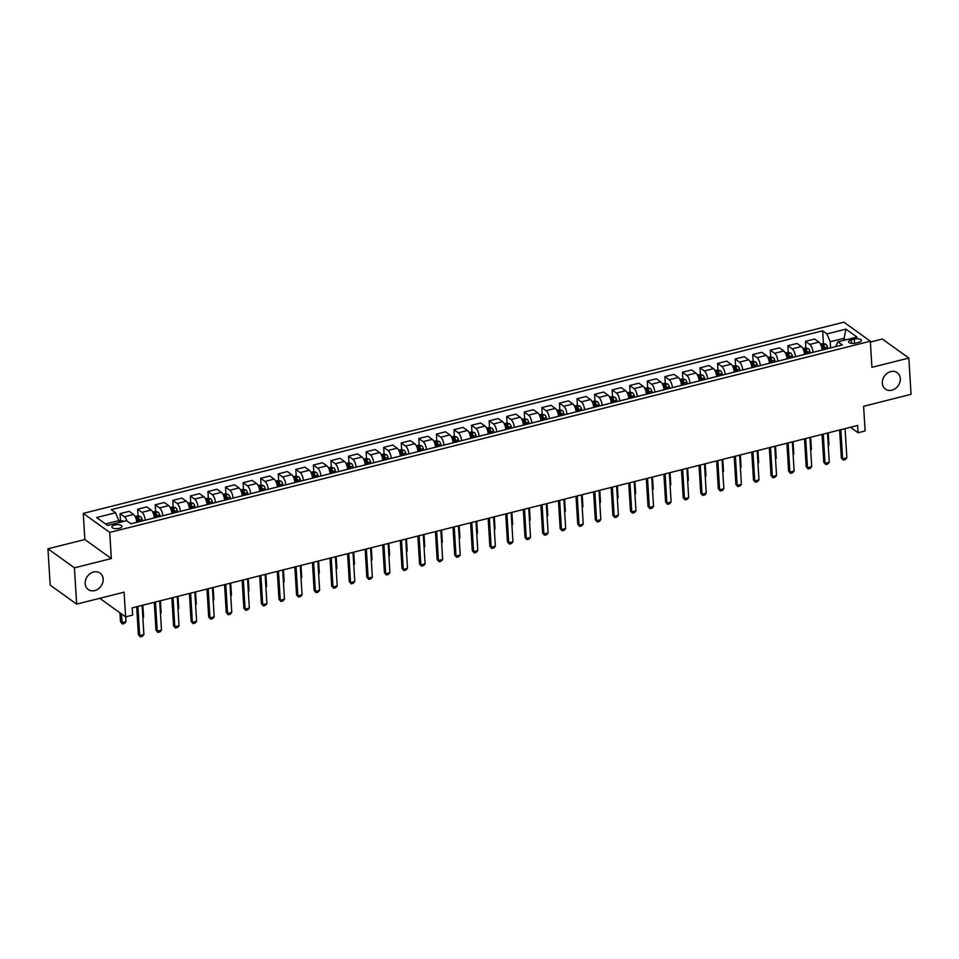 <?xml version="1.0" encoding="UTF-8"?>
<svg xmlns="http://www.w3.org/2000/svg" width="959" height="959" viewBox="0 0 959 959"><rect width="100%" height="100%" fill="white"/><g stroke="black" fill="none" stroke-linecap="round" stroke-linejoin="round"><path stroke-width="1.44" d="M103.164 579.032A10.117 8.391 -54.3 0 1 98.166 588.982A10.117 8.391 -54.3 0 1 88.264 589.509A10.117 8.391 -54.3 0 1 85.171 583.552A10.117 8.391 -54.3 0 1 90.158 573.602A10.117 8.391 -54.3 0 1 100.072 573.086A10.117 8.391 -54.3 0 1 103.164 579.032M900.309 378.625A10.117 8.391 -54.3 0 1 895.31 388.575A10.117 8.391 -54.3 0 1 885.409 389.102A10.117 8.391 -54.3 0 1 882.316 383.144A10.117 8.391 -54.3 0 1 887.303 373.195A10.117 8.391 -54.3 0 1 897.216 372.667A10.117 8.391 -54.3 0 1 900.309 378.625M119.192 528.313A5.059 1.978 -3.5 0 0 121.949 526.359A5.059 1.978 -3.5 0 0 114.612 525.017A5.059 1.978 -3.5 0 0 111.855 526.971A5.059 1.978 -3.5 0 0 119.192 528.313M47.95 548.8L50.168 585.098L76.648 604.122L74.43 567.836L111.328 558.558L109.734 532.425L83.253 513.401L84.86 539.521L47.95 548.8L74.43 567.836M109.734 532.425L870.328 341.2L843.848 322.176L83.253 513.401M870.328 341.2L871.923 367.333L908.832 358.055L882.352 339.03L870.376 342.039M908.832 358.055L911.05 394.341L863.603 406.28L865.114 430.951L858.077 432.725L857.634 425.46L132.198 607.85L132.642 615.103L125.605 616.877L124.095 592.194L76.648 604.122M854.325 339.114L851.232 339.894A4.903 1.918 -3.5 0 0 848.571 341.788A4.903 1.918 -3.5 0 0 855.668 343.082L858.761 342.303A4.903 1.918 -3.5 0 0 861.434 340.409A4.903 1.918 -3.5 0 0 854.325 339.114L854.589 343.298M845.634 339.918L843.548 338.419L830.194 341.776L826.97 333.912L822.642 330.807L111.256 509.661L115.583 512.765L118.808 520.629L105.55 523.962M826.97 333.912L845.958 329.141L856.974 337.065L837.998 341.836L835.553 346.655M115.583 512.765L96.607 517.536L107.636 525.46L126.612 520.689L130.939 523.794L842.326 344.952L837.998 341.836M99.772 598.308L125.605 616.877M850.489 427.258L858.077 432.725M843.668 340.409L845.958 329.141M830.566 347.901L830.194 341.776M822.127 350.023L822.127 349.999A6.317 2.517 -104.1 0 0 818.914 342.135L814.587 339.018L805.44 341.32L805.86 348.045M822.127 349.999L812.992 352.301A6.317 2.517 -104.1 0 0 809.768 344.437L805.44 341.32M804.553 354.446L804.553 354.41A6.317 2.517 -104.1 0 0 801.34 346.547L797.013 343.442L787.866 345.743L788.286 352.468M795.419 356.736L795.419 356.712A6.317 2.517 -104.1 0 0 792.194 348.848L787.866 345.743M777.845 361.159L786.979 358.834A6.317 2.517 -104.1 0 0 783.767 350.97L779.439 347.865L770.293 350.155L770.712 356.88M752.719 354.578L757.047 357.683A6.317 2.517 -104.1 0 1 760.271 365.547L769.406 363.257A6.317 2.517 -104.1 0 0 766.193 355.393L761.866 352.277L752.719 354.578L753.139 361.303M751.832 367.693L751.832 367.669A6.317 2.517 -104.1 0 0 748.619 359.805L744.292 356.7L735.145 358.99L735.565 365.727M751.832 367.669L742.698 369.97A6.317 2.517 -104.1 0 0 739.473 362.106L735.145 358.99M725.124 374.418L734.258 372.092A6.317 2.517 -104.1 0 0 731.046 364.228L726.718 361.111L717.572 363.413L717.991 370.138M699.998 367.824L704.326 370.941A6.317 2.517 -104.1 0 1 707.55 378.805L716.685 376.503A6.317 2.517 -104.1 0 0 713.472 368.64L709.145 365.535L699.998 367.824L700.418 374.561M699.111 380.951L699.111 380.927A6.317 2.517 -104.1 0 0 695.898 373.063L691.571 369.946L682.424 372.248L682.844 378.973M699.111 380.927L689.977 383.228A6.317 2.517 -104.1 0 0 686.752 375.365L682.424 372.248M681.537 385.374L681.537 385.338A6.317 2.517 -104.1 0 0 678.325 377.474L673.997 374.37L664.851 376.671L665.27 383.396M672.403 387.664L672.403 387.64A6.317 2.517 -104.1 0 0 669.178 379.776L664.851 376.671M654.829 392.087L663.964 389.762A6.317 2.517 -104.1 0 0 660.751 381.898L656.424 378.781L647.277 381.083L647.697 387.808M629.703 385.506L634.031 388.611A6.317 2.517 -104.1 0 1 637.255 396.475L646.39 394.185A6.317 2.517 -104.1 0 0 643.177 386.321L638.85 383.204L629.703 385.506L630.123 392.231M628.816 398.62L628.816 398.596A6.317 2.517 -104.1 0 0 625.604 390.733L621.276 387.628L612.13 389.917L612.549 396.642M628.816 398.596L619.682 400.898A6.317 2.517 -104.1 0 0 616.457 393.034L612.13 389.917M602.108 405.345L611.243 403.02A6.317 2.517 -104.1 0 0 608.03 395.156L603.702 392.039L594.556 394.341L594.976 401.066M576.982 398.752L581.31 401.869A6.317 2.517 -104.1 0 1 584.534 409.733L593.669 407.431A6.317 2.517 -104.1 0 0 590.456 399.567L586.129 396.463L576.982 398.752L577.402 405.489M576.095 411.879L576.095 411.855A6.317 2.517 -104.1 0 0 572.883 403.991L568.555 400.874L559.409 403.176L559.828 409.901M576.095 411.855L566.961 414.156A6.317 2.517 -104.1 0 0 563.736 406.292L559.409 403.176M558.522 416.302L558.522 416.266A6.317 2.517 -104.1 0 0 555.309 408.402L550.981 405.297L541.835 407.599L542.255 414.324M549.387 418.592L549.387 418.568A6.317 2.517 -104.1 0 0 546.162 410.704L541.835 407.599M531.813 423.015L540.948 420.689A6.317 2.517 -104.1 0 0 537.735 412.826L533.408 409.709L524.261 412.01L524.681 418.735M506.688 416.434L511.015 419.539A6.317 2.517 -104.1 0 1 514.24 427.402L523.374 425.113A6.317 2.517 -104.1 0 0 520.162 417.249L515.834 414.132L506.688 416.434L507.107 423.159M505.801 429.548L505.801 429.524A6.317 2.517 -104.1 0 0 502.588 421.66L498.26 418.556L489.114 420.845L489.534 427.57M505.801 429.524L496.666 431.826A6.317 2.517 -104.1 0 0 493.441 423.962L489.114 420.845M479.092 436.273L488.227 433.947A6.317 2.517 -104.1 0 0 485.014 426.084L480.687 422.967L471.54 425.269L471.96 431.994M453.967 429.68L458.294 432.797A6.317 2.517 -104.1 0 1 461.519 440.661L470.653 438.359A6.317 2.517 -104.1 0 0 467.441 430.495L463.113 427.39L453.967 429.68L454.386 436.417M453.08 442.806L453.08 442.782A6.317 2.517 -104.1 0 0 449.867 434.918L445.539 431.802L436.393 434.103L436.813 440.828M453.08 442.782L443.945 445.072A6.317 2.517 -104.1 0 0 440.72 437.22L436.393 434.103M435.506 447.23L435.506 447.194A6.317 2.517 -104.1 0 0 432.293 439.33L427.954 436.225L418.819 438.527L419.227 445.252M426.371 449.519L426.371 449.495A6.317 2.517 -104.1 0 0 423.147 441.631L418.819 438.527M408.798 453.943L417.932 451.617A6.317 2.517 -104.1 0 0 414.72 443.753L410.38 440.637L401.246 442.938L401.653 449.663M383.672 447.362L387.999 450.466A6.317 2.517 -104.1 0 1 391.224 458.33L400.359 456.04A6.317 2.517 -104.1 0 0 397.146 448.177L392.806 445.06L383.672 447.362L384.079 454.087M382.785 460.476L382.785 460.452A6.317 2.517 -104.1 0 0 379.572 452.588L375.233 449.483L366.098 451.773L366.506 458.498M382.785 460.452L373.65 462.753A6.317 2.517 -104.1 0 0 370.426 454.89L366.098 451.773M356.077 467.201L365.211 464.875A6.317 2.517 -104.1 0 0 361.999 457.011L357.659 453.895L348.525 456.196L348.932 462.921M330.951 460.608L335.278 463.724A6.317 2.517 -104.1 0 1 338.503 471.588L347.637 469.287A6.317 2.517 -104.1 0 0 344.425 461.423L340.085 458.318L330.951 460.608L331.358 467.345M330.064 473.734L330.064 473.71A6.317 2.517 -104.1 0 0 326.851 465.846L322.512 462.729L313.377 465.031L313.785 471.756M330.064 473.71L320.929 476A6.317 2.517 -104.1 0 0 317.705 468.136L313.377 465.031M312.49 478.157L312.49 478.121A6.317 2.517 -104.1 0 0 309.277 470.258L304.938 467.153L295.804 469.442L296.211 476.179M303.356 480.447L303.356 480.423A6.317 2.517 -104.1 0 0 300.131 472.559L295.804 469.442M285.782 484.87L294.916 482.545A6.317 2.517 -104.1 0 0 291.704 474.681L287.364 471.564L278.23 473.866L278.637 480.591M260.656 478.289L264.984 481.394A6.317 2.517 -104.1 0 1 268.208 489.258L277.343 486.968A6.317 2.517 -104.1 0 0 274.13 479.104L269.791 475.988L260.656 478.289L261.064 485.014M259.769 491.404L259.769 491.38A6.317 2.517 -104.1 0 0 256.556 483.516L252.217 480.411L243.083 482.701L243.49 489.426M259.769 491.38L250.635 493.681A6.317 2.517 -104.1 0 0 247.41 485.817L243.083 482.701M233.061 498.129L242.195 495.803A6.317 2.517 -104.1 0 0 238.983 487.939L234.643 484.822L225.509 487.124L225.916 493.849M207.935 491.535L212.263 494.652A6.317 2.517 -104.1 0 1 215.487 502.516L224.622 500.214A6.317 2.517 -104.1 0 0 221.409 492.351L217.07 489.246L207.935 491.535L208.343 498.272M207.048 504.662L207.048 504.638A6.317 2.517 -104.1 0 0 203.835 496.774L199.496 493.657L190.362 495.959L190.769 502.684M207.048 504.638L197.914 506.927A6.317 2.517 -104.1 0 0 194.689 499.064L190.362 495.959M189.474 509.085L189.474 509.049A6.317 2.517 -104.1 0 0 186.262 501.185L181.922 498.081L172.788 500.37L173.195 507.107M180.34 511.375L180.34 511.351A6.317 2.517 -104.1 0 0 177.115 503.487L172.788 500.37M162.766 515.798L171.901 513.473A6.317 2.517 -104.1 0 0 168.688 505.609L164.349 502.492L155.214 504.794L155.622 511.519M154.327 517.92L154.327 517.884A6.317 2.517 -104.1 0 0 151.114 510.032L146.775 506.915L137.64 509.217L138.048 515.942M154.327 517.884L145.193 520.186A6.317 2.517 -104.1 0 0 141.968 512.322L137.64 509.217M136.753 522.331L136.753 522.307A6.317 2.517 -104.1 0 0 133.541 514.444L129.201 511.339L120.067 513.628L120.474 520.353M118.928 522.619L118.808 520.629M822.642 330.807L823.433 343.634M823.649 347.254L823.793 349.603M138.276 519.562L138.42 521.912M155.849 515.151L155.993 517.5M173.423 510.727L173.567 513.077M190.997 506.316L191.141 508.666M208.571 501.893L208.714 504.242M226.144 497.481L226.288 499.831M243.718 493.058L243.862 495.407M261.292 488.634L261.435 490.984M278.865 484.223L279.009 486.573M296.439 479.8L296.583 482.149M314.013 475.388L314.156 477.738M331.586 470.965L331.73 473.314M349.16 466.553L349.304 468.903M366.734 462.13L366.877 464.48M384.307 457.707L384.451 460.056M401.881 453.295L402.025 455.645M419.455 448.872L419.598 451.221M437.028 444.461L437.172 446.81M454.602 440.037L454.746 442.387M472.176 435.626L472.319 437.975M489.749 431.202L489.893 433.552M507.323 426.779L507.467 429.141M524.897 422.368L525.041 424.717M542.47 417.944L542.614 420.294M560.044 413.533L560.188 415.882M577.618 409.109L577.762 411.459M595.191 404.698L595.335 407.048M612.765 400.275L612.909 402.624M630.339 395.863L630.483 398.213M647.912 391.44L648.056 393.789M665.486 387.016L665.63 389.366M683.06 382.605L683.204 384.955M700.633 378.182L700.777 380.531M718.207 373.77L718.351 376.12M735.781 369.347L735.925 371.696M753.354 364.935L753.498 367.285M770.928 360.512L771.072 362.862M788.502 356.089L788.646 358.438M806.075 351.677L806.219 354.027M777.845 361.135A6.317 2.517 -104.1 0 0 774.62 353.272L770.293 350.155M725.124 374.382A6.317 2.517 -104.1 0 0 721.899 366.518L717.572 363.413M654.829 392.063A6.317 2.517 -104.1 0 0 651.605 384.199L647.277 381.083M602.108 405.309A6.317 2.517 -104.1 0 0 598.884 397.446L594.556 394.341M531.813 422.991A6.317 2.517 -104.1 0 0 528.589 415.127L524.261 412.01M479.092 436.237A6.317 2.517 -104.1 0 0 475.868 428.373L471.54 425.269M408.798 453.919A6.317 2.517 -104.1 0 0 405.573 446.055L401.246 442.938M356.077 467.165A6.317 2.517 -104.1 0 0 352.852 459.301L348.525 456.196M285.782 484.846A6.317 2.517 -104.1 0 0 282.557 476.983L278.23 473.866M233.061 498.093A6.317 2.517 -104.1 0 0 229.836 490.229L225.509 487.124M162.766 515.774A6.317 2.517 -104.1 0 0 159.542 507.91L155.214 504.794M126.888 520.881A6.317 2.517 -104.1 0 0 124.394 516.745L120.067 513.628M111.328 558.558L84.86 539.521M845.059 428.625L846.845 457.803L845.37 459.565L843.261 460.092L841.343 457.934L839.628 429.992M846.845 457.803L842.625 458.858L840.839 429.68M843.261 460.092L841.343 457.934M820.52 344.161L823.026 343.538L825.867 344.209A4.184 1.666 75.9 0 1 827.521 347.062L827.989 348.549M825.315 349.22L824.848 347.733A4.184 1.666 -104.1 0 0 823.745 345.444L822.055 345.875A4.184 1.666 75.9 0 1 823.158 348.153L823.625 349.651M823.745 345.444L823.865 347.53A2.134 0.851 75.9 0 1 824.129 348.213L824.512 349.424M828.228 445.12L828.96 444.94L828.216 432.857M828.96 444.94L828.264 445.767M827.485 433.036L829.271 462.214L827.797 463.988L825.687 464.516L823.769 462.346L822.055 434.403M829.271 462.214L825.052 463.281L823.266 434.103M825.687 464.516L823.769 462.346M809.911 437.46L811.698 466.637L810.223 468.4L808.113 468.927L806.195 466.769L804.481 438.826M811.698 466.637L807.478 467.692L805.692 438.515M808.113 468.927L806.195 466.769M792.338 441.883L794.124 471.049L792.649 472.823L790.54 473.35L788.622 471.193L786.907 443.238M794.124 471.049L789.904 472.116L788.118 442.938M790.54 473.35L788.622 471.193M802.935 348.585L805.452 347.949L808.293 348.632A4.184 1.666 75.9 0 1 809.947 351.474L810.415 352.972M807.742 353.643L807.274 352.145A4.184 1.666 -104.1 0 0 806.171 349.867L804.481 350.287A4.184 1.666 75.9 0 1 805.584 352.576L806.051 354.063M806.171 349.867L806.291 351.953A2.134 0.851 75.9 0 1 806.555 352.624L806.939 353.847M810.655 449.543L811.386 449.363L810.643 437.28M811.386 449.363L810.691 450.179M785.361 353.008L787.878 352.373L790.719 353.044A4.184 1.666 75.9 0 1 792.374 355.897L792.841 357.395M790.168 358.067L789.701 356.568A4.184 1.666 -104.1 0 0 788.598 354.279L786.907 354.71A4.184 1.666 75.9 0 1 788.01 356.988L788.478 358.486M788.598 354.279L788.718 356.376A2.134 0.851 75.9 0 1 788.981 357.048L789.365 358.258M793.081 453.955L793.812 453.775L793.069 441.691M793.812 453.775L793.117 454.602M767.787 357.419L770.305 356.784L773.146 357.467A4.184 1.666 75.9 0 1 774.8 360.308L775.268 361.807M772.594 362.478L772.127 360.992A4.184 1.666 -104.1 0 0 771.024 358.702L769.334 359.122A4.184 1.666 75.9 0 1 770.437 361.411L770.904 362.898M771.024 358.702L771.144 360.788A2.134 0.851 75.9 0 1 771.408 361.459L771.791 362.682M775.507 458.378L776.239 458.198L775.495 446.115M776.239 458.198L775.543 459.025M774.764 446.295L776.55 475.472L775.076 477.234L772.966 477.762L771.048 475.604L769.334 447.661M776.55 475.472L772.331 476.527L770.545 447.362M772.966 477.762L771.048 475.604M750.214 361.843L752.731 361.207L755.572 361.879A4.184 1.666 75.9 0 1 757.226 364.732L757.694 366.23M755.021 366.901L754.553 365.403A4.184 1.666 -104.1 0 0 753.45 363.113L751.76 363.545A4.184 1.666 75.9 0 1 752.863 365.823L753.33 367.321M753.45 363.113L753.57 365.211A2.134 0.851 75.9 0 1 753.834 365.882L754.218 367.093M757.934 462.801L758.665 462.61L757.922 450.526M758.665 462.61L757.97 463.437M757.19 450.718L758.977 479.884L757.502 481.658L755.392 482.185L753.474 480.027L751.76 452.085M758.977 479.884L754.757 480.95L752.971 451.773M755.392 482.185L753.474 480.027M739.617 455.129L741.403 484.307L739.928 486.069L737.819 486.609L735.901 484.439L734.186 456.496M741.403 484.307L737.183 485.362L735.397 456.196M737.819 486.609L735.901 484.439M722.043 459.553L723.829 488.73L722.355 490.493L720.245 491.02L718.327 488.862L716.613 460.919M723.829 488.73L719.61 489.785L717.823 460.608M720.245 491.02L718.327 488.862M704.469 463.964L706.256 493.142L704.781 494.916L702.671 495.443L700.753 493.274L699.039 465.331M706.256 493.142L702.036 494.209L700.25 465.031M702.671 495.443L700.753 493.274M686.896 468.388L688.682 497.565L687.207 499.327L685.098 499.855L683.18 497.697L681.465 469.754M688.682 497.565L684.462 498.62L682.676 469.442M685.098 499.855L683.18 497.697M732.64 366.254L735.157 365.631L737.998 366.302A4.184 1.666 75.9 0 1 739.653 369.155L740.12 370.642M737.447 371.313L736.98 369.826A4.184 1.666 -104.1 0 0 735.877 367.537L734.186 367.956A4.184 1.666 75.9 0 1 735.289 370.246L735.757 371.744M735.877 367.537L735.997 369.623A2.134 0.851 75.9 0 1 736.26 370.294L736.644 371.517M740.36 467.213L741.091 467.033L740.348 454.95M741.091 467.033L740.396 467.86M715.066 370.677L717.584 370.042L720.425 370.713A4.184 1.666 75.9 0 1 722.079 373.566L722.547 375.065M719.873 375.736L719.406 374.238A4.184 1.666 -104.1 0 0 718.303 371.96L716.613 372.38A4.184 1.666 75.9 0 1 717.716 374.669L718.183 376.156M718.303 371.96L718.423 374.046A2.134 0.851 75.9 0 1 718.687 374.717L719.07 375.94M722.786 471.636L723.518 471.444L722.774 459.373M723.518 471.444L722.822 472.272M697.493 375.089L700.01 374.466L702.851 375.137A4.184 1.666 75.9 0 1 704.505 377.99L704.973 379.476M702.3 380.148L701.832 378.661A4.184 1.666 -104.1 0 0 700.729 376.372L699.039 376.803A4.184 1.666 75.9 0 1 700.142 379.081L700.609 380.579M700.729 376.372L700.849 378.457A2.134 0.851 75.9 0 1 701.113 379.141L701.497 380.351M705.213 476.048L705.944 475.868L705.201 463.784M705.944 475.868L705.249 476.695M679.919 379.512L682.436 378.877L685.277 379.56A4.184 1.666 75.9 0 1 686.932 382.401L687.399 383.9M684.726 384.571L684.258 383.073A4.184 1.666 -104.1 0 0 683.156 380.795L681.465 381.214A4.184 1.666 75.9 0 1 682.568 383.504L683.036 384.991M683.156 380.795L683.276 382.881A2.134 0.851 75.9 0 1 683.539 383.552L683.923 384.775M687.639 480.471L688.37 480.291L687.627 468.208M688.37 480.291L687.675 481.106M662.345 383.924L664.863 383.3L667.704 383.972A4.184 1.666 75.9 0 1 669.358 386.825L669.826 388.323M667.152 388.994L666.685 387.496A4.184 1.666 -104.1 0 0 665.582 385.206L663.892 385.638A4.184 1.666 75.9 0 1 664.995 387.916L665.462 389.414M665.582 385.206L665.702 387.304A2.134 0.851 75.9 0 1 665.966 387.975L666.349 389.186M670.065 484.882L670.797 484.703L670.053 472.619M670.797 484.703L670.101 485.53M669.322 472.811L671.108 501.977L669.634 503.751L667.524 504.278L665.606 502.12L663.892 474.166M671.108 501.977L666.889 503.043L665.102 473.866M667.524 504.278L665.606 502.12M644.772 388.347L647.289 387.712L650.13 388.395A4.184 1.666 75.9 0 1 651.784 391.236L652.252 392.734M649.579 393.406L649.111 391.907A4.184 1.666 -104.1 0 0 648.008 389.63L646.318 390.049A4.184 1.666 75.9 0 1 647.421 392.339L647.888 393.825M648.008 389.63L648.128 391.716A2.134 0.851 75.9 0 1 648.392 392.387L648.775 393.61M652.492 489.306L653.223 489.126L652.48 477.043M653.223 489.126L652.528 489.953M651.748 477.222L653.535 506.4L652.06 508.162L649.95 508.69L648.032 506.532L646.318 478.589M653.535 506.4L649.315 507.455L647.529 478.289M649.95 508.69L648.032 506.532M627.198 392.77L629.715 392.135L632.556 392.806A4.184 1.666 75.9 0 1 634.211 395.659L634.678 397.158M632.005 397.829L631.537 396.331A4.184 1.666 -104.1 0 0 630.435 394.041L628.744 394.473A4.184 1.666 75.9 0 1 629.847 396.75L630.315 398.249M630.435 394.041L630.554 396.139A2.134 0.851 75.9 0 1 630.818 396.81L631.202 398.021M634.918 493.729L635.649 493.537L634.906 481.454M635.649 493.537L634.954 494.364M634.175 481.646L635.961 510.811L634.486 512.586L632.377 513.113L630.459 510.955L628.744 483.012M635.961 510.811L631.741 511.878L629.955 482.701M632.377 513.113L630.459 510.955M609.624 397.182L612.142 396.558L614.983 397.23A4.184 1.666 75.9 0 1 616.637 400.083L617.105 401.569M614.431 402.241L613.964 400.754A4.184 1.666 -104.1 0 0 612.861 398.464L611.171 398.884A4.184 1.666 75.9 0 1 612.274 401.174L612.741 402.672M612.861 398.464L612.981 400.55A2.134 0.851 75.9 0 1 613.245 401.222L613.628 402.444M617.344 498.141L618.076 497.961L617.332 485.877M618.076 497.961L617.38 498.788M616.601 486.057L618.387 515.235L616.913 516.997L614.803 517.536L612.885 515.367L611.171 487.424M618.387 515.235L614.168 516.29L612.381 487.124M614.803 517.536L612.885 515.367M592.051 401.605L594.568 400.97L597.409 401.641A4.184 1.666 75.9 0 1 599.063 404.494L599.531 405.993M596.858 406.664L596.39 405.166A4.184 1.666 -104.1 0 0 595.287 402.888L593.597 403.307A4.184 1.666 75.9 0 1 594.7 405.597L595.167 407.084M595.287 402.888L595.407 404.974A2.134 0.851 75.9 0 1 595.671 405.645L596.054 406.868M599.771 502.564L600.502 502.372L599.759 490.301M600.502 502.372L599.807 503.199M599.027 490.481L600.813 519.658L599.339 521.42L597.229 521.948L595.311 519.79L593.597 491.847M600.813 519.658L596.594 520.713L594.808 491.535M597.229 521.948L595.311 519.79M574.477 406.017L576.994 405.393L579.835 406.065A4.184 1.666 75.9 0 1 581.49 408.918L581.957 410.404M579.284 411.075L578.816 409.589A4.184 1.666 -104.1 0 0 577.714 407.299L576.023 407.731A4.184 1.666 75.9 0 1 577.126 410.008L577.594 411.507M577.714 407.299L577.833 409.385A2.134 0.851 75.9 0 1 578.097 410.056L578.481 411.279M582.197 506.975L582.928 506.796L582.185 494.712M582.928 506.796L582.233 507.623M581.454 494.892L583.24 524.07L581.765 525.832L579.656 526.371L577.738 524.201L576.023 496.259M583.24 524.07L579.02 525.136L577.234 495.959M579.656 526.371L577.738 524.201M556.903 410.44L559.421 409.805L562.262 410.488A4.184 1.666 75.9 0 1 563.916 413.329L564.383 414.827M561.71 415.499L561.243 414A4.184 1.666 -104.1 0 0 560.14 411.723L558.45 412.142A4.184 1.666 75.9 0 1 559.553 414.432L560.02 415.918M560.14 411.723L560.26 413.808A2.134 0.851 75.9 0 1 560.524 414.48L560.907 415.703M564.623 511.399L565.354 511.219L564.611 499.136M565.354 511.219L564.659 512.034M563.88 499.315L565.666 528.493L564.192 530.255L562.082 530.783L560.164 528.625L558.45 500.682M565.666 528.493L561.447 529.548L559.66 500.37M562.082 530.783L560.164 528.625M546.306 503.739L548.092 532.904L546.618 534.678L544.508 535.206L542.59 533.036L540.876 505.093M548.092 532.904L543.873 533.971L542.087 504.794M544.508 535.206L542.59 533.036M528.733 508.15L530.519 537.328L529.044 539.09L526.935 539.617L525.017 537.46L523.302 509.517M530.519 537.328L526.299 538.383L524.513 509.217M526.935 539.617L525.017 537.46M511.159 512.574L512.945 541.739L511.471 543.513L509.361 544.041L507.443 541.883L505.729 513.94M512.945 541.739L508.726 542.806L506.939 513.628M509.361 544.041L507.443 541.883M493.585 516.985L495.371 546.162L493.897 547.925L491.787 548.464L489.869 546.294L488.155 518.351M495.371 546.162L491.152 547.217L489.366 518.052M491.787 548.464L489.869 546.294M476.012 521.408L477.798 550.586L476.323 552.348L474.214 552.875L472.296 550.718L470.581 522.775M477.798 550.586L473.578 551.641L471.792 522.463M474.214 552.875L472.296 550.718M458.438 525.82L460.224 554.997L458.75 556.759L456.64 557.299L454.722 555.129L453.008 527.186M460.224 554.997L456.004 556.064L454.218 526.887M456.64 557.299L454.722 555.129M440.864 530.243L442.65 559.421L441.176 561.183L439.066 561.71L437.148 559.553L435.434 531.61M442.65 559.421L438.431 560.476L436.645 531.298M439.066 561.71L437.148 559.553M423.291 534.666L425.077 563.832L423.602 565.606L421.492 566.134L419.574 563.964L417.86 536.021M425.077 563.832L420.857 564.899L419.071 535.721M421.492 566.134L419.574 563.964M405.717 539.078L407.503 568.255L406.029 570.018L403.919 570.545L402.001 568.387L400.287 540.444M407.503 568.255L403.283 569.31L401.497 540.145M403.919 570.545L402.001 568.387M388.143 543.501L389.929 572.667L388.455 574.441L386.345 574.968L384.427 572.811L382.713 544.868M389.929 572.667L385.71 573.734L383.924 544.556M386.345 574.968L384.427 572.811M370.57 547.913L372.356 577.09L370.881 578.852L368.771 579.392L366.853 577.222L365.139 549.279M372.356 577.09L368.136 578.145L366.35 548.98M368.771 579.392L366.853 577.222M352.996 552.336L354.782 581.514L353.308 583.276L351.198 583.803L349.28 581.645L347.566 553.703M354.782 581.514L350.562 582.569L348.776 553.391M351.198 583.803L349.28 581.645M335.422 556.747L337.208 585.925L335.734 587.687L333.624 588.227L331.706 586.057L329.992 558.114M337.208 585.925L332.989 586.992L331.203 557.814M333.624 588.227L331.706 586.057M317.849 561.171L319.635 590.348L318.16 592.111L316.05 592.638L314.132 590.48L312.418 562.537M319.635 590.348L315.415 591.403L313.629 562.226M316.05 592.638L314.132 590.48M300.275 565.582L302.061 594.76L300.587 596.534L298.477 597.061L296.559 594.892L294.845 566.949M302.061 594.76L297.841 595.827L296.055 566.649M298.477 597.061L296.559 594.892M282.701 570.006L284.487 599.183L283.013 600.945L280.903 601.473L278.985 599.315L277.271 571.372M284.487 599.183L280.268 600.238L278.482 571.073M280.903 601.473L278.985 599.315M265.128 574.429L266.914 603.595L265.439 605.369L263.329 605.896L261.411 603.738L259.697 575.796M266.914 603.595L262.694 604.661L260.908 575.484M263.329 605.896L261.411 603.738M539.33 414.851L541.847 414.228L544.688 414.899A4.184 1.666 75.9 0 1 546.342 417.752L546.81 419.239M544.137 419.922L543.669 418.424A4.184 1.666 -104.1 0 0 542.566 416.134L540.876 416.566A4.184 1.666 75.9 0 1 541.979 418.843L542.446 420.342M542.566 416.134L542.686 418.232A2.134 0.851 75.9 0 1 542.95 418.903L543.333 420.114M547.05 515.81L547.781 515.63L547.038 503.547M547.781 515.63L547.086 516.457M521.756 419.275L524.273 418.639L527.114 419.323A4.184 1.666 75.9 0 1 528.769 422.164L529.236 423.662M526.563 424.334L526.095 422.835A4.184 1.666 -104.1 0 0 524.981 420.557L523.302 420.977A4.184 1.666 75.9 0 1 524.405 423.267L524.873 424.753M524.981 420.557L525.112 422.643A2.134 0.851 75.9 0 1 525.376 423.315L525.76 424.537M529.476 520.234L530.207 520.054L529.464 507.97M530.207 520.054L529.512 520.881M504.182 423.698L506.7 423.063L509.541 423.734A4.184 1.666 75.9 0 1 511.195 426.587L511.662 428.086M508.989 428.757L508.522 427.258A4.184 1.666 -104.1 0 0 507.407 424.969L505.729 425.4A4.184 1.666 75.9 0 1 506.832 427.678L507.299 429.176M507.407 424.969L507.539 427.067A2.134 0.851 75.9 0 1 507.802 427.738L508.186 428.949M511.902 524.657L512.633 524.465L511.89 512.382M512.633 524.465L511.938 525.292M486.609 428.11L489.126 427.474L491.967 428.158A4.184 1.666 75.9 0 1 493.621 431.011L494.089 432.497M491.416 433.168L490.948 431.682A4.184 1.666 -104.1 0 0 489.833 429.392L488.155 429.812A4.184 1.666 75.9 0 1 489.258 432.101L489.725 433.6M489.833 429.392L489.965 431.478A2.134 0.851 75.9 0 1 490.229 432.149L490.612 433.372M494.329 529.068L495.06 528.889L494.317 516.805M495.06 528.889L494.364 529.716M469.035 432.533L471.552 431.898L474.393 432.569A4.184 1.666 75.9 0 1 476.048 435.422L476.515 436.92M473.842 437.592L473.374 436.093A4.184 1.666 -104.1 0 0 472.26 433.816L470.581 434.235A4.184 1.666 75.9 0 1 471.684 436.525L472.152 438.011M472.26 433.816L472.391 435.901A2.134 0.851 75.9 0 1 472.655 436.573L473.039 437.795M476.755 533.492L477.486 533.3L476.743 521.228M477.486 533.3L476.791 534.127M451.461 436.944L453.979 436.321L456.82 436.992A4.184 1.666 75.9 0 1 458.474 439.845L458.941 441.332M456.268 442.003L455.801 440.517A4.184 1.666 -104.1 0 0 454.686 438.227L453.008 438.647A4.184 1.666 75.9 0 1 454.11 440.936L454.578 442.435M454.686 438.227L454.818 440.313A2.134 0.851 75.9 0 1 455.081 440.984L455.465 442.207M459.181 537.903L459.912 537.723L459.169 525.64M459.912 537.723L459.217 538.55M433.888 441.368L436.405 440.732L439.246 441.416A4.184 1.666 75.9 0 1 440.9 444.257L441.368 445.755M438.695 446.426L438.227 444.928A4.184 1.666 -104.1 0 0 437.112 442.65L435.434 443.07A4.184 1.666 75.9 0 1 436.537 445.36L437.004 446.846M437.112 442.65L437.244 444.736A2.134 0.851 75.9 0 1 437.508 445.408L437.891 446.63M441.608 542.326L442.327 542.147L441.596 530.063M442.327 542.147L441.643 542.962M416.314 445.779L418.831 445.156L421.672 445.827A4.184 1.666 75.9 0 1 423.327 448.68L423.794 450.167M421.121 450.838L420.653 449.351A4.184 1.666 -104.1 0 0 419.539 447.062L417.86 447.493A4.184 1.666 75.9 0 1 418.963 449.771L419.431 451.269M419.539 447.062L419.67 449.148A2.134 0.851 75.9 0 1 419.934 449.831L420.318 451.042M424.034 546.738L424.753 546.558L424.022 534.475M424.753 546.558L424.07 547.385M398.74 450.203L401.258 449.567L404.099 450.251A4.184 1.666 75.9 0 1 405.753 453.092L406.22 454.59M403.547 455.261L403.08 453.763A4.184 1.666 -104.1 0 0 401.965 451.485L400.287 451.905A4.184 1.666 75.9 0 1 401.389 454.194L401.857 455.681M401.965 451.485L402.097 453.571A2.134 0.851 75.9 0 1 402.36 454.242L402.744 455.465M406.46 551.161L407.179 550.981L406.448 538.898M407.179 550.981L406.496 551.797M381.167 454.626L383.684 453.991L386.525 454.662A4.184 1.666 75.9 0 1 388.179 457.515L388.647 459.013M385.974 459.685L385.506 458.186A4.184 1.666 -104.1 0 0 384.391 455.897L382.713 456.328A4.184 1.666 75.9 0 1 383.816 458.606L384.283 460.104M384.391 455.897L384.523 457.994A2.134 0.851 75.9 0 1 384.787 458.666L385.17 459.876M388.886 555.585L389.606 555.393L388.874 543.309M389.606 555.393L388.922 556.22M363.593 459.037L366.11 458.402L368.951 459.085A4.184 1.666 75.9 0 1 370.606 461.938L371.073 463.425M368.4 464.096L367.932 462.61A4.184 1.666 -104.1 0 0 366.817 460.32L365.139 460.74A4.184 1.666 75.9 0 1 366.242 463.029L366.71 464.528M366.817 460.32L366.949 462.406A2.134 0.851 75.9 0 1 367.213 463.077L367.597 464.3M371.313 559.996L372.032 559.816L371.301 547.733M372.032 559.816L371.349 560.643M346.019 463.461L348.537 462.825L351.378 463.497A4.184 1.666 75.9 0 1 353.032 466.35L353.499 467.848M350.826 468.519L350.359 467.021A4.184 1.666 -104.1 0 0 349.244 464.743L347.566 465.163A4.184 1.666 75.9 0 1 348.668 467.453L349.136 468.939M349.244 464.743L349.376 466.829A2.134 0.851 75.9 0 1 349.639 467.501L350.023 468.723M353.739 564.419L354.458 564.228L353.727 552.156M354.458 564.228L353.775 565.055M328.446 467.872L330.963 467.249L333.804 467.92A4.184 1.666 75.9 0 1 335.458 470.773L335.926 472.26M333.252 472.931L332.785 471.444A4.184 1.666 -104.1 0 0 331.67 469.155L329.992 469.574A4.184 1.666 75.9 0 1 331.095 471.864L331.562 473.362M331.67 469.155L331.802 471.241A2.134 0.851 75.9 0 1 332.066 471.912L332.449 473.135M336.165 568.831L336.885 568.651L336.153 556.568M336.885 568.651L336.201 569.478M310.872 472.296L313.389 471.66L316.23 472.343A4.184 1.666 75.9 0 1 317.885 475.184L318.352 476.683M315.679 477.354L315.211 475.856A4.184 1.666 -104.1 0 0 314.096 473.578L312.418 473.998A4.184 1.666 75.9 0 1 313.521 476.287L313.989 477.774M314.096 473.578L314.228 475.664A2.134 0.851 75.9 0 1 314.492 476.335L314.876 477.558M318.592 573.254L319.311 573.074L318.58 560.991M319.311 573.074L318.628 573.89M293.298 476.707L295.816 476.084L298.657 476.755A4.184 1.666 75.9 0 1 300.311 479.608L300.778 481.094M298.105 481.766L297.638 480.279A4.184 1.666 -104.1 0 0 296.523 477.99L294.845 478.421A4.184 1.666 75.9 0 1 295.947 480.699L296.415 482.197M296.523 477.99L296.655 480.075A2.134 0.851 75.9 0 1 296.918 480.759L297.302 481.969M301.018 577.666L301.737 577.486L301.006 565.402M301.737 577.486L301.054 578.313M275.724 481.13L278.242 480.495L281.083 481.178A4.184 1.666 75.9 0 1 282.737 484.019L283.205 485.518M280.531 486.189L280.064 484.691A4.184 1.666 -104.1 0 0 278.949 482.413L277.271 482.833A4.184 1.666 75.9 0 1 278.374 485.122L278.841 486.609M278.949 482.413L279.081 484.499A2.134 0.851 75.9 0 1 279.345 485.17L279.728 486.393M283.444 582.089L284.164 581.909L283.432 569.826M284.164 581.909L283.48 582.724M258.151 485.554L260.668 484.918L263.509 485.59A4.184 1.666 75.9 0 1 265.163 488.443L265.631 489.941M262.958 490.612L262.49 489.114A4.184 1.666 -104.1 0 0 261.375 486.824L259.697 487.256A4.184 1.666 75.9 0 1 260.8 489.534L261.268 491.032M261.375 486.824L261.507 488.922A2.134 0.851 75.9 0 1 261.771 489.593L262.155 490.804M265.871 586.512L266.59 586.321L265.859 574.237M266.59 586.321L265.907 587.148M240.577 489.965L243.095 489.33L245.936 490.013A4.184 1.666 75.9 0 1 247.59 492.866L248.057 494.353M245.384 495.024L244.917 493.537A4.184 1.666 -104.1 0 0 243.802 491.248L242.124 491.667A4.184 1.666 75.9 0 1 243.226 493.957L243.694 495.455M243.802 491.248L243.934 493.334A2.134 0.851 75.9 0 1 244.197 494.005L244.581 495.228M248.297 590.924L249.016 590.744L248.285 578.661M249.016 590.744L248.333 591.571M247.554 578.84L249.34 608.018L247.866 609.78L245.756 610.32L243.838 608.15L242.124 580.207M249.34 608.018L245.12 609.073L243.334 579.907M245.756 610.32L243.838 608.15M223.003 494.388L225.521 493.753L228.362 494.424A4.184 1.666 75.9 0 1 230.016 497.277L230.484 498.776M227.81 499.447L227.343 497.949A4.184 1.666 -104.1 0 0 226.228 495.659L224.55 496.091A4.184 1.666 75.9 0 1 225.653 498.38L226.12 499.867M226.228 495.659L226.36 497.757A2.134 0.851 75.9 0 1 226.624 498.428L227.007 499.651M230.723 595.347L231.443 595.155L230.711 583.072M231.443 595.155L230.759 595.983M229.98 583.264L231.766 612.429L230.292 614.204L228.182 614.731L226.264 612.573L224.55 584.63M231.766 612.429L227.547 613.496L225.761 584.319M228.182 614.731L226.264 612.573M205.43 498.8L207.947 498.177L210.788 498.848A4.184 1.666 75.9 0 1 212.442 501.701L212.91 503.187M210.237 503.859L209.769 502.372A4.184 1.666 -104.1 0 0 208.654 500.083L206.976 500.502A4.184 1.666 75.9 0 1 208.079 502.792L208.547 504.29M208.654 500.083L208.786 502.168A2.134 0.851 75.9 0 1 209.05 502.84L209.434 504.062M213.15 599.759L213.869 599.579L213.138 587.495M213.869 599.579L213.186 600.406M212.407 587.675L214.193 616.853L212.718 618.615L210.608 619.154L208.69 616.985L206.976 589.042M214.193 616.853L209.973 617.92L208.187 588.742M210.608 619.154L208.69 616.985M187.856 503.223L190.373 502.588L193.215 503.271A4.184 1.666 75.9 0 1 194.869 506.112L195.336 507.611M192.663 508.282L192.196 506.784A4.184 1.666 -104.1 0 0 191.081 504.506L189.403 504.925A4.184 1.666 75.9 0 1 190.505 507.215L190.973 508.702M191.081 504.506L191.213 506.592A2.134 0.851 75.9 0 1 191.476 507.263L191.86 508.486M195.576 604.182L196.295 604.002L195.564 591.919M196.295 604.002L195.612 604.817M194.833 592.099L196.619 621.276L195.145 623.038L193.035 623.566L191.117 621.408L189.403 593.465M196.619 621.276L192.399 622.331L190.613 593.153M193.035 623.566L191.117 621.408M170.282 507.635L172.8 507.011L175.641 507.683A4.184 1.666 75.9 0 1 177.295 510.536L177.763 512.022M175.089 512.693L174.622 511.207A4.184 1.666 -104.1 0 0 173.507 508.917L171.829 509.349A4.184 1.666 75.9 0 1 172.932 511.627L173.399 513.125M173.507 508.917L173.639 511.003A2.134 0.851 75.9 0 1 173.903 511.686L174.286 512.897M178.002 608.593L178.722 608.414L177.99 596.33M178.722 608.414L178.038 609.241M177.259 596.51L179.045 625.688L177.571 627.462L175.461 627.989L173.543 625.819L171.829 597.877M179.045 625.688L174.826 626.754L173.04 597.577M175.461 627.989L173.543 625.819M152.709 512.058L155.226 511.423L158.067 512.106A4.184 1.666 75.9 0 1 159.721 514.947L160.189 516.445M157.516 517.117L157.048 515.618A4.184 1.666 -104.1 0 0 155.933 513.341L154.255 513.76A4.184 1.666 75.9 0 1 155.358 516.05L155.826 517.536M155.933 513.341L156.065 515.427A2.134 0.851 75.9 0 1 156.329 516.098L156.713 517.321M160.429 613.017L161.148 612.837L160.417 600.754M161.148 612.837L160.465 613.652M159.685 600.933L161.472 630.111L159.997 631.873L157.887 632.401L155.969 630.243L154.255 602.3M161.472 630.111L157.252 631.166L155.466 601.988M157.887 632.401L155.969 630.243M135.135 516.481L137.652 515.846L140.494 516.517A4.184 1.666 75.9 0 1 142.148 519.37L142.615 520.869M139.942 521.54L139.475 520.042A4.184 1.666 -104.1 0 0 138.36 517.752L136.681 518.184A4.184 1.666 75.9 0 1 137.784 520.461L138.252 521.96M138.36 517.752L138.492 519.85A2.134 0.851 75.9 0 1 138.755 520.521L139.139 521.732M142.855 617.428L143.574 617.248L142.843 605.165M143.574 617.248L142.891 618.076M142.112 605.357L143.898 634.522L142.423 636.296L140.314 636.824L138.396 634.666L136.681 606.723M143.898 634.522L139.678 635.589L137.892 606.412M140.314 636.824L138.396 634.666M118.784 520.581L122.92 520.941A4.184 1.666 75.9 0 1 123.447 521.48M120.786 522.176L119.108 522.595M119.947 612.801L120.498 621.804L121.793 622.727L126.001 621.672L125.713 616.841M126.001 621.672L124.526 623.434L122.416 623.961L120.498 621.804M121.242 613.736L122.416 623.961M795.419 356.712L804.553 354.41M672.403 387.64L681.537 385.338M549.387 418.568L558.522 416.266M426.371 449.495L435.506 447.194M303.356 480.423L312.49 478.121M180.34 511.351L189.474 509.049M130.915 523.782L136.753 522.307M809.768 344.437L818.914 342.135M792.194 348.848L801.34 346.547M774.62 353.272L783.767 350.97M757.047 357.683L766.193 355.393M739.473 362.106L748.619 359.805M721.899 366.518L731.046 364.228M704.326 370.941L713.472 368.64M686.752 375.365L695.898 373.063M669.178 379.776L678.325 377.474M651.605 384.199L660.751 381.898M634.031 388.611L643.177 386.321M616.457 393.034L625.604 390.733M598.884 397.446L608.03 395.156M581.31 401.869L590.456 399.567M563.736 406.292L572.883 403.991M546.162 410.704L555.309 408.402M528.589 415.127L537.735 412.826M511.015 419.539L520.162 417.249M493.441 423.962L502.588 421.66M475.868 428.373L485.014 426.084M458.294 432.797L467.441 430.495M440.72 437.22L449.867 434.918M423.147 441.631L432.293 439.33M405.573 446.055L414.72 443.753M387.999 450.466L397.146 448.177M370.426 454.89L379.572 452.588M352.852 459.301L361.999 457.011M335.278 463.724L344.425 461.423M317.705 468.136L326.851 465.846M300.131 472.559L309.277 470.258M282.557 476.983L291.704 474.681M264.984 481.394L274.13 479.104M247.41 485.817L256.556 483.516M229.836 490.229L238.983 487.939M212.263 494.652L221.409 492.351M194.689 499.064L203.835 496.774M177.115 503.487L186.262 501.185M159.542 507.91L168.688 505.609M141.968 512.322L151.114 510.032M124.394 516.745L133.541 514.444M851.448 343.346L851.232 339.894M825.795 344.197L821.072 345.384M823.158 348.153L821.947 348.465M827.521 347.062L824.848 347.733M808.221 348.608L803.498 349.795M805.584 352.576L804.373 352.876M809.947 351.474L807.274 352.145M790.648 353.032L785.924 354.219M788.01 356.988L786.8 357.299M792.374 355.897L789.701 356.568M773.074 357.443L768.351 358.63M770.437 361.411L769.226 361.711M774.8 360.308L772.127 360.992M755.5 361.867L750.777 363.053M752.863 365.823L751.652 366.134M757.226 364.732L754.553 365.403M737.927 366.278L733.203 367.465M735.289 370.246L734.079 370.558M739.653 369.155L736.98 369.826M720.353 370.701L715.63 371.888M717.716 374.669L716.505 374.969M722.079 373.566L719.406 374.238M702.779 375.125L698.056 376.312M700.142 379.081L698.931 379.392M704.505 377.99L701.832 378.661M685.206 379.536L680.482 380.723M682.568 383.504L681.358 383.804M686.932 382.401L684.258 383.073M667.632 383.96L662.909 385.146M664.995 387.916L663.784 388.227M669.358 386.825L666.685 387.496M650.058 388.371L645.335 389.558M647.421 392.339L646.21 392.639M651.784 391.236L649.111 391.907M632.484 392.794L627.761 393.981M629.847 396.75L628.636 397.062M634.211 395.659L631.537 396.331M614.911 397.206L610.188 398.393M612.274 401.174L611.063 401.485M616.637 400.083L613.964 400.754M597.337 401.629L592.614 402.816M594.7 405.597L593.489 405.897M599.063 404.494L596.39 405.166M579.763 406.053L575.04 407.227M577.126 410.008L575.915 410.32M581.49 408.918L578.816 409.589M562.19 410.464L557.467 411.651M559.553 414.432L558.342 414.732M563.916 413.329L561.243 414M544.616 414.887L539.893 416.074M541.979 418.843L540.768 419.155M546.342 417.752L543.669 418.424M527.042 419.299L522.319 420.486M524.405 423.267L523.194 423.566M528.769 422.164L526.095 422.835M509.469 423.722L504.746 424.909M506.832 427.678L505.621 427.99M511.195 426.587L508.522 427.258M491.895 428.134L487.172 429.32M489.258 432.101L488.047 432.401M493.621 431.011L490.948 431.682M474.321 432.557L469.598 433.744M471.684 436.525L470.473 436.824M476.048 435.422L473.374 436.093M456.748 436.98L452.025 438.155M454.11 440.936L452.9 441.248M458.474 439.845L455.801 440.517M439.174 441.392L434.451 442.578M436.537 445.36L435.326 445.659M440.9 444.257L438.227 444.928M421.6 445.815L416.877 447.002M418.963 449.771L417.752 450.083M423.327 448.68L420.653 449.351M404.027 450.227L399.304 451.413M401.389 454.194L400.179 454.494M405.753 453.092L403.08 453.763M386.453 454.65L381.73 455.837M383.816 458.606L382.605 458.917M388.179 457.515L385.506 458.186M368.879 459.061L364.156 460.248M366.242 463.029L365.031 463.329M370.606 461.938L367.932 462.61M351.306 463.485L346.583 464.671M348.668 467.453L347.458 467.752M353.032 466.35L350.359 467.021M333.732 467.908L329.009 469.083M331.095 471.864L329.884 472.176M335.458 470.773L332.785 471.444M316.158 472.319L311.435 473.506M313.521 476.287L312.31 476.587M317.885 475.184L315.211 475.856M298.585 476.743L293.862 477.93M295.947 480.699L294.737 481.01M300.311 479.608L297.638 480.279M281.011 481.154L276.288 482.341M278.374 485.122L277.163 485.422M282.737 484.019L280.064 484.691M263.437 485.578L258.714 486.764M260.8 489.534L259.589 489.845M265.163 488.443L262.49 489.114M245.864 489.989L241.141 491.176M243.226 493.957L242.016 494.257M247.59 492.866L244.917 493.537M228.29 494.412L223.567 495.599M225.653 498.38L224.442 498.68M230.016 497.277L227.343 497.949M210.716 498.824L205.993 500.011M208.079 502.792L206.868 503.103M212.442 501.701L209.769 502.372M193.143 503.247L188.42 504.434M190.505 507.215L189.295 507.515M194.869 506.112L192.196 506.784M175.569 507.671L170.846 508.857M172.932 511.627L171.721 511.938M177.295 510.536L174.622 511.207M157.995 512.082L153.272 513.269M155.358 516.05L154.147 516.35M159.721 514.947L157.048 515.618M140.422 516.505L135.698 517.692M137.784 520.461L136.574 520.773M142.148 519.37L139.475 520.042M122.848 520.917L118.88 521.912"/></g></svg>
